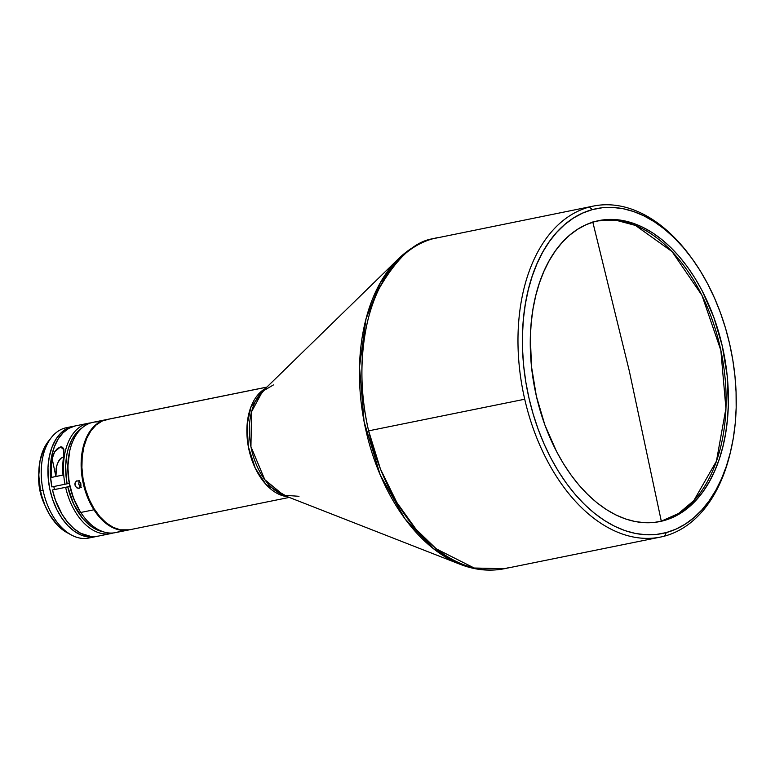 <?xml version="1.0" encoding="UTF-8"?>
<svg xmlns="http://www.w3.org/2000/svg" width="775" height="775" viewBox="0 0 775 775"><rect width="100%" height="100%" fill="white"/><g stroke="black" fill="none" stroke-linecap="round" stroke-linejoin="round"><path stroke-width="1.16" d="M592.778 221.96L629.329 371.089L661.298 521.149L663.594 520.684A153.537 96.158 -101.5 0 1 659.816 521.575A153.537 96.158 -101.5 0 1 535.719 393.216A153.537 96.158 -101.5 0 1 595.064 221.505A153.537 96.158 -101.5 0 1 598.842 220.604A153.537 96.158 -101.5 0 1 722.939 348.973A153.537 96.158 -101.5 0 1 663.594 520.684L661.298 521.149A153.537 96.158 78.5 0 1 658.673 521.798A153.537 96.158 78.5 0 0 661.298 521.149L629.329 371.089L592.817 222.154M93.949 509.785L94.511 509.417L93.949 509.785A56.284 35.253 -101.5 0 1 81.821 454.073A56.284 35.253 -101.5 0 1 106.262 419.633A56.284 35.253 -101.5 0 1 106.621 419.566A56.284 35.253 78.5 0 0 81.859 453.801A56.284 35.253 78.5 0 0 93.949 509.785L80.803 512.449L93.949 509.785A56.284 35.253 78.5 0 0 128.979 529.897A56.284 35.253 -101.5 0 1 128.621 529.974A56.284 35.253 -101.5 0 1 93.949 509.785M99.898 421.968A56.284 35.253 78.5 0 0 93.126 422.298A56.284 35.253 78.5 0 0 68.675 456.727A56.284 35.253 78.5 0 0 80.803 512.449A56.284 35.253 -101.5 0 1 69.886 450.236A56.284 35.253 -101.5 0 1 99.898 421.968M79.486 488.153L77.093 488.047L75.233 485.886L75.068 482.932L76.657 480.907L79.002 481.033L80.765 483.213L80.978 486.167L79.486 488.153M69.886 450.236L69.653 451.234A54.725 34.274 78.5 0 0 80.261 511.723L83.012 515.675M266.891 387.093L106.979 419.488A56.284 35.253 78.5 0 0 105.603 419.817L266.832 387.151L105.603 419.817A56.284 35.253 78.5 0 0 83.836 482.767A56.284 35.253 78.5 0 0 129.338 529.829L289.249 497.424M287.351 496.688A56.284 35.253 -101.5 0 1 248.639 448.221A56.284 35.253 -101.5 0 1 265.438 388.507L251.013 406.749L247.118 424.681L248.358 446.729L255.246 468.158L265.854 484.298L287.351 496.688M730.418 452.251A168.863 105.758 -101.5 0 1 664.621 536.097A168.863 105.758 -101.5 0 1 660.474 537.075A168.863 105.758 -101.5 0 1 524.723 399.232L368.619 430.852A168.863 105.758 78.5 0 0 504.36 568.705C489.742 571.582 474.988 570.109 460.108 564.297A167.981 105.206 -101.5 0 1 364.696 424.71A167.981 105.206 -101.5 0 1 398.253 258.995L380.244 282.846L365.994 318.98L359.503 366.866L364.095 421.687L380.244 475.036L404.85 518.669L432.925 548.303L460.108 564.297L283.602 495.215L298.985 496.3M432.382 238.894L437.303 237.702A168.863 105.758 78.5 0 0 433.157 238.681L432.799 238.768C419.972 242.294 408.454 249.037 398.253 258.995L262.551 391.317A57.166 35.805 78.5 0 0 251.139 447.718A57.166 35.805 78.5 0 0 283.602 495.215L264.798 479.686L250.935 446.691L251.575 411.738L262.551 391.317L273.468 384.913M664.621 536.097L666.306 532.57A165.734 103.802 -101.5 0 1 529.005 398.234A165.734 103.802 -101.5 0 1 592.342 209.618L589.262 207.051A168.863 105.758 78.5 0 0 524.723 399.232A168.863 105.758 78.5 0 0 664.621 536.097A168.863 105.758 78.5 0 0 730.176 453.259L730.651 451.263A165.734 103.802 -101.5 0 1 666.306 532.57L656.299 534.45L646.03 534.76L635.597 533.491L625.105 530.662L614.653 526.293L604.345 520.432L594.27 513.127L584.534 504.467L575.234 494.508L566.457 483.368L558.281 471.142L550.792 457.957L544.06 443.939L538.15 429.214L533.113 413.927L529.005 398.234L525.857 382.278L523.716 366.207L522.592 350.193L522.486 334.374L523.416 318.912L525.363 303.945L528.317 289.637L532.241 276.103L537.094 263.49L542.839 251.914L549.417 241.48L556.77 232.297L564.82 224.45L573.481 218.017L582.693 213.057L592.342 209.618L602.359 207.739L612.628 207.429L623.061 208.688L633.553 211.527L644.006 215.896L654.313 221.757L664.388 229.051L674.114 237.722L683.414 247.671L692.201 258.811L700.377 271.037L707.866 284.222L714.598 298.249L720.508 312.974L725.545 328.251L729.653 343.955L732.792 359.91L734.942 375.972L736.066 391.995L736.173 407.815L735.243 423.276L733.295 438.233L730.341 452.552L726.417 466.085L721.564 478.698L715.819 490.275L709.232 500.708L701.888 509.892L693.838 517.739L685.168 524.171L675.965 529.131L666.306 532.57L664.621 536.097M76.134 481.246L78.42 480.781L80.445 482.534L80.745 486.807L78.924 488.347L76.522 487.669L75.01 485.16L74.923 483.648L76.134 481.246M79.147 481.12L78.73 484.21L79.728 486.225L81.394 487.349M597.69 220.856L616.396 220.342L635.49 225.447L672.032 251.555L701.956 295.343L720.847 350.348L725.913 408.473L716.429 461.164L693.78 500.669L678.493 513.544L661.298 521.149A153.537 96.158 78.5 0 0 720.847 350.348A153.537 96.158 78.5 0 0 597.699 220.856M63.724 474.891L55.907 476.47L56.129 468.594L57.428 463.469L60.217 458.907L62.223 457.463L64.131 457.337L63.24 457.221L61.196 458.054L58.6 461.048L56.633 465.998L55.907 476.47L58.241 476.024M65.439 487.31L70.767 486.225L65.439 487.31M56.769 489.064L52.487 489.984A56.284 35.253 78.5 0 0 97.795 536.213A56.284 35.253 78.5 0 0 98.057 536.164L91.237 536.562L80.765 533.316L74.003 528.705L67.716 522.321L62.116 514.416L55.49 500.34L52.487 489.984L56.769 489.064M53.814 486.526A49.193 30.816 78.5 0 0 54.444 489.558L53.814 486.526M88.331 423.266A56.284 35.253 -101.5 0 1 88.582 423.218A56.284 35.253 -101.5 0 1 90.878 422.879A56.284 35.253 78.5 0 0 88.331 423.266L75.185 425.93L88.331 423.266A56.284 35.253 78.5 0 0 64.993 484.259A56.284 35.253 -101.5 0 1 88.331 423.266M75.698 425.833A56.284 35.253 78.5 0 0 75.446 425.882A56.284 35.253 78.5 0 0 75.185 425.93A56.284 35.253 78.5 0 0 51.848 486.923L67.144 483.813A54.725 34.274 -101.5 0 1 82.305 427.732L77.277 432.004L72.027 439.473L68.229 448.899L66.95 454.198L65.691 465.649L66.214 477.729L67.144 483.813L69.285 483.348L51.848 486.923L50.482 476.208L50.462 465.688L51.78 455.719L54.395 446.7L58.203 438.96L63.056 432.77L68.791 428.372L75.185 425.93A56.284 35.253 78.5 0 1 75.698 425.833M95.412 536.697A56.284 35.253 -101.5 0 0 95.664 536.649A56.284 35.253 -101.5 0 0 96.594 536.426A56.284 35.253 -101.5 0 1 95.664 536.649L88.718 537.027L81.608 535.283L74.584 531.476L67.938 525.741L61.922 518.31L56.759 509.466L52.652 499.546L49.765 488.938L48.195 478.049L48.011 467.286L49.222 457.076L51.77 447.795L55.577 439.822L60.479 433.448L66.292 428.924L72.802 426.415A56.284 35.253 -101.5 0 1 73.053 426.366A56.284 35.253 -101.5 0 1 74.255 426.153A56.284 35.253 -101.5 0 0 72.802 426.415L66.108 427.771L72.802 426.415A56.284 35.253 -101.5 0 0 49.726 488.734A56.284 35.253 -101.5 0 0 95.412 536.697L88.718 538.053A56.284 35.253 78.5 0 0 88.97 538.005A56.284 35.253 -101.5 0 1 71.416 535.012A56.284 35.253 -101.5 0 1 43.071 490.294A56.284 35.253 78.5 0 0 88.718 538.053M66.621 427.664A56.284 35.253 78.5 0 0 66.359 427.722A56.284 35.253 78.5 0 0 66.108 427.771A56.284 35.253 78.5 0 0 43.071 490.294A56.284 35.253 -101.5 0 1 51.615 437.255A56.284 35.253 -101.5 0 1 66.108 427.771A56.284 35.253 -101.5 0 1 66.621 427.664M51.547 477.4A56.284 35.253 -101.5 0 1 52.167 458.655L54.744 451.631L57.321 448.618L60.518 446.923L61.903 446.923L63.598 448.473L63.637 456.339A56.284 35.253 78.5 0 0 63.008 475.085L51.547 477.4L55.868 476.48L52.167 458.655L51.305 467.838L51.547 477.4L63.008 475.085L62.775 465.513L63.957 449.762L60.518 446.923L54.744 451.631L53.068 455.08L52.167 458.655L55.868 476.48L51.547 477.4M65.623 487.32L52.487 489.984L65.623 487.32A56.284 35.253 78.5 0 0 111.193 533.5A56.284 35.253 -101.5 0 1 110.941 533.549A56.284 35.253 -101.5 0 1 65.623 487.32L69.924 486.409L65.623 487.32M51.615 437.255L48.496 441.159A52.681 32.996 78.5 0 0 40.503 490.788L43.071 490.294L40.503 490.788L41.714 495.806L44.998 505.465L49.358 514.28L57.515 525.227L66.989 532.609M44.388 503.944A39.719 24.878 -101.5 0 1 38.808 476.392A39.719 24.878 78.5 0 0 44.388 503.944M38.779 475.007A38.779 24.287 78.5 0 0 44.911 505.232L41.433 496.562L39.632 489.19L38.828 474.329M48.515 441.13L44.03 448.386L40 460.96L38.789 475.521L40.503 490.788A52.681 32.996 78.5 0 0 67.028 532.628L71.416 535.012M111.193 533.5A56.284 35.253 78.5 0 0 113.189 532.977A56.284 35.253 -101.5 0 1 111.193 533.5M103.395 531.834A54.725 34.274 -101.5 0 1 67.774 486.874L73.664 504.079L82.644 518.359L89.852 525.421L93.698 528.066L103.395 531.834M63.443 474.949L58.232 475.995M595.064 221.505L586.123 224.682L577.598 229.284L569.567 235.242L562.107 242.507L555.297 251.013L549.204 260.681L543.885 271.405L539.381 283.088L535.748 295.624L533.016 308.886L531.214 322.749L530.352 337.077L531.485 366.565L536.387 396.238L544.854 424.933L556.576 451.563L563.512 463.779L571.088 475.104L579.216 485.431L587.837 494.644L596.847 502.675L606.176 509.446L615.728 514.871L625.415 518.921L635.132 521.546L644.8 522.718L654.313 522.428L663.594 520.684L672.535 517.497L681.06 512.905L689.091 506.947L696.551 499.672L703.361 491.166L709.454 481.507L714.773 470.774L719.278 459.091L722.91 446.555L725.642 433.293L727.444 419.44L728.306 405.112L727.173 375.613L722.271 345.95L713.804 317.246L702.082 290.615L695.146 278.399L687.57 267.075L679.442 256.757L670.821 247.535L661.802 239.504L652.472 232.742L642.921 227.307L633.243 223.268L623.526 220.642L613.858 219.47L604.345 219.751L595.064 221.505M691.455 257.804L690.244 256.147A168.863 105.758 78.5 0 0 589.262 207.051L592.342 209.618A165.734 103.802 -101.5 0 1 691.455 257.804A165.734 103.802 -101.5 0 1 730.651 451.263M508.516 567.726L504.36 568.705L474.203 568.017L436.335 548.894L416.117 529.412L396.868 502.539L380.438 469.011L368.619 430.852C355.415 375.119 363.184 319.358 379.363 288.174C396.955 257.794 414.887 241.296 433.157 238.681A168.863 105.758 78.5 0 0 368.619 430.852L524.723 399.232A168.863 105.758 -101.5 0 1 589.262 207.051A168.863 105.758 -101.5 0 1 593.408 206.072A168.863 105.758 -101.5 0 1 690.854 256.98M69.653 451.205L67.803 466.802L69.159 482.641L73.431 498.054L80.261 511.723A54.725 34.274 78.5 0 0 82.596 515.113L83.196 515.937A56.284 35.253 -101.5 0 1 80.803 512.449A56.284 35.253 78.5 0 0 115.475 532.628L128.621 529.974M121.849 530.294A56.284 35.253 -101.5 0 1 83.196 515.937M109.004 419.178L102.319 420.98L96.245 424.855L91.024 430.638L86.839 438.108L83.855 446.991L82.189 456.93L81.908 467.558L83.022 478.456L85.483 489.209L89.203 499.4L94.027 508.632L99.791 516.576L106.253 522.893L113.179 527.368L120.29 529.809L129.377 529.819M79.389 480.762L78.73 484.21L80.803 487.107M93.126 422.298L106.262 419.633M504.36 568.705L660.474 537.075M88.582 423.218L75.446 425.882M73.053 426.366L66.359 427.722M110.941 533.549L97.795 536.213M432.799 238.768L593.408 206.072"/></g></svg>
